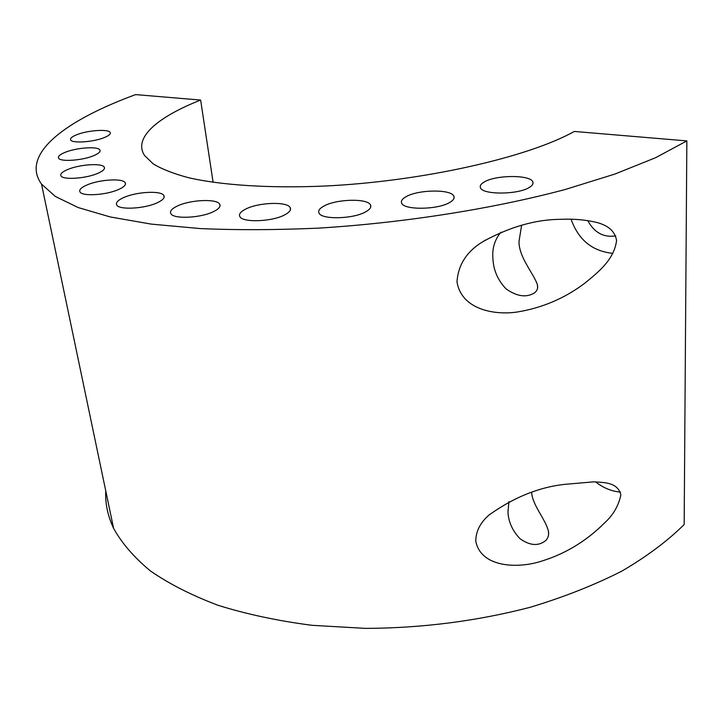 <?xml version="1.0" encoding="UTF-8"?>
<svg xmlns="http://www.w3.org/2000/svg" width="723" height="723" viewBox="0 0 723 723"><rect width="100%" height="100%" fill="white"/><g stroke="black" fill="none" stroke-linecap="round" stroke-linejoin="round"><path stroke-width="1.08" d="M284.627 214.912C289.498 212.354 291.36 209.932 290.194 207.628C287.465 201.356 258.78 202.323 245.838 209.01C240.605 211.622 238.617 214.153 239.873 216.593C242.539 222.811 271.975 221.771 284.627 214.912M213.484 211.631C218.861 208.974 220.922 206.489 219.684 204.184C216.954 198.527 190.411 199.702 177.469 205.965C171.749 208.676 169.553 211.252 170.872 213.692C173.556 219.313 200.804 218.048 213.484 211.631M77.171 134.568C88.116 130.257 108.432 128.893 110.14 132.39C110.981 133.945 108.929 135.716 103.985 137.695C93.168 142.088 72.39 143.516 70.727 140.018C69.86 138.391 72.002 136.575 77.171 134.568M65.468 152.201C76.918 147.582 97.912 146.182 99.846 149.959C100.804 151.685 98.626 153.647 93.312 155.834C82.006 160.542 60.506 161.997 58.617 158.238C57.623 156.43 59.91 154.415 65.468 152.201M123.787 197.533C136.53 191.712 161.22 190.393 163.832 195.472C165.07 197.695 162.856 200.135 157.198 202.783C144.681 208.73 119.34 210.131 116.774 205.088C115.463 202.747 117.804 200.226 123.787 197.533M87.221 184.871C99.611 179.494 122.774 178.102 125.178 182.657C126.353 184.745 124.085 187.058 118.355 189.607C106.164 195.102 82.404 196.575 80.036 192.038C78.798 189.842 81.193 187.456 87.221 184.871M449.833 202.395C453.357 200.325 454.722 198.292 453.908 196.294C451.649 189.055 418.346 189.444 406.091 196.683C402.223 198.834 400.741 200.976 401.645 203.109C403.777 210.248 437.921 209.851 449.833 202.395M529.48 187.338C532.363 185.558 533.493 183.796 532.878 182.051C531.044 174.641 495.761 174.758 484.157 182.042C480.967 183.904 479.72 185.766 480.424 187.637C482.087 194.939 518.228 194.839 529.48 187.338M521.635 225.16L518.997 241.446C518.789 257.496 534.098 273.945 537.46 284.952C538.147 288.287 537.099 290.971 534.306 292.978C526.353 297.84 516.954 296.484 506.109 288.929C497.786 280.217 493.384 270.05 492.905 258.418C492.074 248.351 494.749 239.602 500.931 232.173M508.929 501.663L507.971 511.812C508.35 521.635 512.336 530.574 519.936 538.644C529.832 545.702 538.4 546.362 545.639 540.632C548.151 538.111 549.082 534.948 548.423 531.143C545.504 519.132 532.309 505.097 531.649 492.318M68.152 169.327C80.099 164.356 102.033 162.946 104.211 167.067C105.287 168.983 103.028 171.134 97.433 173.511C85.648 178.59 63.172 180.072 61.039 175.96C59.919 173.963 62.286 171.749 68.152 169.327M365.675 211.848C369.905 209.498 371.523 207.23 370.51 205.034C367.935 198.21 336.927 198.897 324.211 205.919C319.629 208.341 317.894 210.718 318.997 213.05C321.482 219.81 353.294 219.078 365.675 211.848M595.571 481.889C603.38 487.971 611.676 491.369 620.479 492.101M620.858 494.83C618.635 505.766 613.158 515.174 604.419 523.063C585.467 541.961 563.407 554.993 538.237 562.142C515.002 568.676 480.659 566.579 475.77 541.175C475.824 531.414 480.217 522.72 488.956 515.092C513.457 497.514 538.599 487.284 564.383 484.392L593.592 481.852C605.16 482.449 617.804 482.612 620.858 494.83M612.815 253.348C592.273 251.215 578.355 239.828 571.071 219.196M456.999 281.771C461.247 309.11 493.628 315.481 517.026 312.038C542.223 307.953 564.898 298.274 585.052 283C598.02 272.354 614.207 259.738 616.583 240.425C614.568 229.742 606.669 225.531 598.418 222.901C587.049 219.919 574.505 218.726 560.795 219.313C535.933 219.449 510.239 226.742 483.696 241.193C467.121 250.908 458.219 264.437 456.999 281.771M587.727 220.56C594.243 232.616 603.597 237.722 615.806 235.888M686.85 140.904L574.297 131.45C527.609 157.614 421.355 181.59 323.949 186.073C269.209 188.396 221.509 185.187 188.902 177.804C173.845 173.8 161.961 169.164 153.24 163.913L144.519 155.472C133.005 137.677 157.822 116.9 200.633 100.063L135.608 94.605C66.145 120.09 19.919 154.017 41.527 184.103L55.355 196.448L78.174 207.555L110.203 216.945L151.252 224.112L200.614 228.604C237.225 230.167 276.511 230.004 318.463 228.134C403.669 222.919 493.158 208.811 565.549 189.399L615.011 174.026L655.743 157.641L686.85 140.904L684.166 524.527C667.6 540.967 646.796 556.52 621.735 571.179C594.433 585.052 563.94 597.081 530.275 607.266C477.18 621.066 422.349 628.115 365.784 628.395L312.02 625.314C277.759 620.858 246.398 614.17 217.921 605.25C191.505 595.264 168.983 583.804 150.348 570.881C134.062 557.37 121.816 543.19 113.601 528.359C107.736 515.879 105.115 503.371 105.748 490.827M200.633 100.063L213.113 182.323M290.456 209.688L290.194 207.628M219.982 206.145L219.684 204.184M110.33 133.384L110.14 132.39M100.063 151.116L99.846 149.959M164.13 197.252L163.832 195.472M125.468 184.22L125.178 182.657M454.044 198.174L453.908 196.294M548.576 534.586L548.423 531.143M537.596 287.953L537.46 284.952M532.95 183.696L532.878 182.051M104.464 168.423L104.211 167.067M370.718 207.076L370.51 205.034M113.601 528.359L41.527 184.103M483.696 241.193L485.558 240.027M488.956 515.092L489.751 514.378"/></g></svg>
